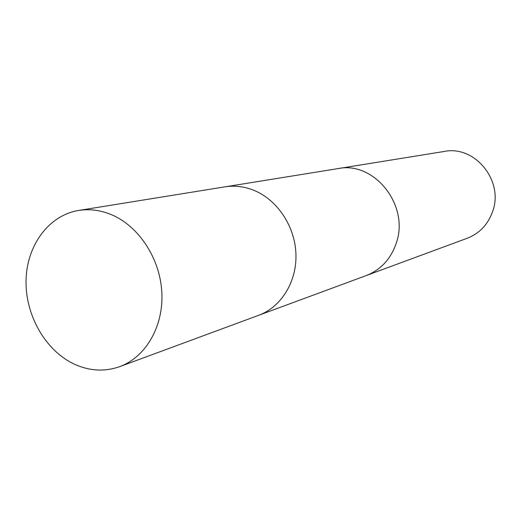 <?xml version="1.0" encoding="UTF-8"?>
<svg xmlns="http://www.w3.org/2000/svg" width="521" height="521" viewBox="0 0 521 521"><rect width="100%" height="100%" fill="white"/><g stroke="black" fill="none" stroke-linecap="round" stroke-linejoin="round"><path stroke-width="0.78" d="M365.722 275.752L366.256 275.557C381.02 269.728 391.089 258.722 396.448 242.532C409.441 205.02 374.091 160.976 338.149 168.576L337.588 168.674M366.256 275.557C381.027 269.735 391.095 258.722 396.455 242.532C409.434 205.02 374.085 160.982 338.149 168.583L444.387 151.435C474.703 145.125 503.872 180.585 492.762 211.116C488.17 224.31 479.646 233.362 467.2 238.266L259.308 315.068M110.986 214.489C100.182 210.106 89.41 208.758 78.671 210.445C48.779 215.284 26.805 245.332 26.05 280.142C25.177 314.958 45.301 350.483 74.067 364.023C89.384 371.063 104.597 371.935 119.713 366.641C145.756 357.139 163.685 326.367 161.836 292.346C160.071 258.344 138.579 225.788 110.986 214.489M119.713 366.641L258.69 315.296C281.373 306.999 297.133 281.386 295.915 253.453C294.762 225.528 276.651 199.015 252.919 189.931C243.62 186.401 234.294 185.372 224.942 186.844L78.671 210.445M225.586 186.746L338.149 168.583"/></g></svg>
